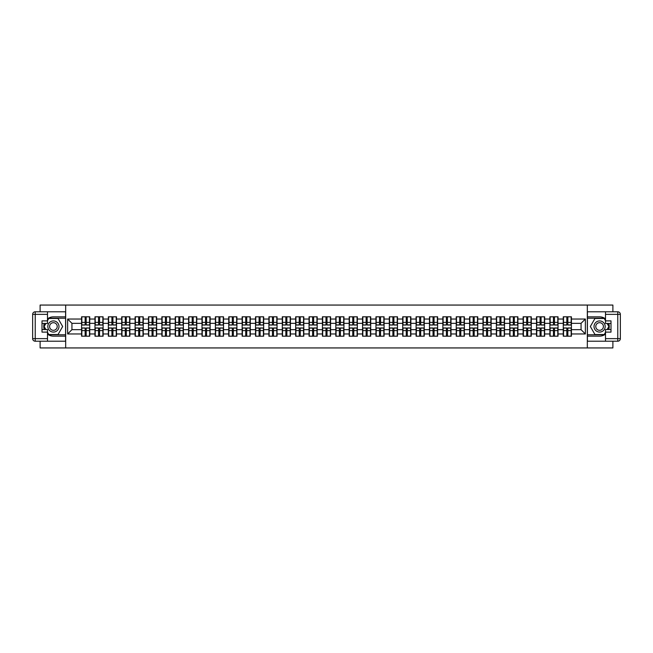 <?xml version="1.0" encoding="UTF-8"?>
<svg xmlns="http://www.w3.org/2000/svg" width="653" height="653" viewBox="0 0 653 653"><rect width="100%" height="100%" fill="white"/><g stroke="black" fill="none" stroke-linecap="round" stroke-linejoin="round"><path stroke-width="0.98" d="M40.111 341.209L40.111 347.943L612.889 347.943L612.889 341.209M612.889 311.791L612.889 305.057L587.325 305.057L587.325 347.943M587.325 305.057L40.111 305.057L40.111 311.791M65.675 347.943L65.675 305.057M581.064 329.675L581.064 323.325L571.416 323.325L571.416 329.675L581.064 329.675L585.357 333.961L585.357 319.039L571.416 319.039L571.416 316.811L563.27 316.811L563.27 323.325L558.037 323.325L558.037 329.675L563.27 329.675L563.27 323.325M585.357 333.961L571.416 333.961L571.416 336.189L563.27 336.189L563.27 333.961L558.037 333.961L558.037 336.189L549.891 336.189L549.891 333.961L544.659 333.961L544.659 336.189L536.513 336.189L536.513 333.961L531.281 333.961L531.281 336.189L523.126 336.189L523.126 333.961L517.894 333.961L517.894 336.189L509.748 336.189L509.748 333.961L504.516 333.961L504.516 336.189L496.37 336.189L496.37 333.961L491.138 333.961L491.138 336.189L482.991 336.189L482.991 333.961L477.759 333.961L477.759 336.189L469.605 336.189L469.605 333.961L464.373 333.961L464.373 336.189L456.227 336.189L456.227 333.961L450.994 333.961L450.994 336.189L442.848 336.189L442.848 333.961L437.616 333.961L437.616 336.189L429.47 336.189L429.47 333.961L424.238 333.961L424.238 336.189L416.083 336.189L416.083 333.961L410.859 333.961L410.859 336.189L402.705 336.189L402.705 333.961L397.473 333.961L397.473 336.189L389.327 336.189L389.327 333.961L384.095 333.961L384.095 336.189L375.948 336.189L375.948 333.961L370.716 333.961L370.716 336.189L362.57 336.189L362.57 333.961L357.338 333.961L357.338 336.189L349.184 336.189L349.184 333.961L343.951 333.961L343.951 336.189L335.805 336.189L335.805 333.961L330.573 333.961L330.573 336.189L322.427 336.189L322.427 333.961L317.195 333.961L317.195 336.189L309.049 336.189L309.049 333.961L303.816 333.961L303.816 336.189L295.662 336.189L295.662 333.961L290.43 333.961L290.43 336.189L282.284 336.189L282.284 333.961L277.052 333.961L277.052 336.189L268.905 336.189L268.905 333.961L263.673 333.961L263.673 336.189L255.527 336.189L255.527 333.961L250.295 333.961L250.295 336.189L242.141 336.189L242.141 333.961L236.917 333.961L236.917 336.189L228.762 336.189L228.762 333.961L223.53 333.961L223.53 336.189L215.384 336.189L215.384 333.961L210.152 333.961L210.152 336.189L202.006 336.189L202.006 333.961L196.773 333.961L196.773 336.189L188.627 336.189L188.627 333.961L183.395 333.961L183.395 336.189L175.241 336.189L175.241 333.961L170.009 333.961L170.009 336.189L161.862 336.189L161.862 333.961L156.63 333.961L156.63 336.189L148.484 336.189L148.484 333.961L143.252 333.961L143.252 336.189L135.106 336.189L135.106 333.961L129.874 333.961L129.874 336.189L121.719 336.189L121.719 333.961L116.487 333.961L116.487 336.189L108.341 336.189L108.341 333.961L103.109 333.961L103.109 336.189L94.963 336.189L94.963 333.961L89.73 333.961L89.73 336.189L81.584 336.189L81.584 333.961L67.643 333.961L67.643 319.039L81.584 319.039L81.584 323.325L71.936 323.325L71.936 329.675L81.584 329.675L81.584 323.325M563.27 319.039L558.037 319.039L558.037 316.811L549.891 316.811L549.891 319.039L544.659 319.039L544.659 316.811L536.513 316.811L536.513 319.039L531.281 319.039L531.281 316.811L523.126 316.811L523.126 319.039L517.894 319.039L517.894 316.811L509.748 316.811L509.748 319.039L504.516 319.039L504.516 316.811L496.37 316.811L496.37 319.039L491.138 319.039L491.138 316.811L482.991 316.811L482.991 319.039L477.759 319.039L477.759 316.811L469.605 316.811L469.605 319.039L464.373 319.039L464.373 316.811L456.227 316.811L456.227 319.039L450.994 319.039L450.994 316.811L442.848 316.811L442.848 319.039L437.616 319.039L437.616 316.811L429.47 316.811L429.47 319.039L424.238 319.039L424.238 316.811L416.083 316.811L416.083 319.039L410.859 319.039L410.859 316.811L402.705 316.811L402.705 319.039L397.473 319.039L397.473 316.811L389.327 316.811L389.327 319.039L384.095 319.039L384.095 316.811L375.948 316.811L375.948 319.039L370.716 319.039L370.716 316.811L362.57 316.811L362.57 319.039L357.338 319.039L357.338 316.811L349.184 316.811L349.184 319.039L343.951 319.039L343.951 316.811L335.805 316.811L335.805 319.039L330.573 319.039L330.573 316.811L322.427 316.811L322.427 319.039L317.195 319.039L317.195 316.811L309.049 316.811L309.049 319.039L303.816 319.039L303.816 316.811L295.662 316.811L295.662 319.039L290.43 319.039L290.43 316.811L282.284 316.811L282.284 319.039L277.052 319.039L277.052 316.811L268.905 316.811L268.905 319.039L263.673 319.039L263.673 316.811L255.527 316.811L255.527 319.039L250.295 319.039L250.295 316.811L242.141 316.811L242.141 319.039L236.917 319.039L236.917 316.811L228.762 316.811L228.762 319.039L223.53 319.039L223.53 316.811L215.384 316.811L215.384 319.039L210.152 319.039L210.152 316.811L202.006 316.811L202.006 319.039L196.773 319.039L196.773 316.811L188.627 316.811L188.627 319.039L183.395 319.039L183.395 316.811L175.241 316.811L175.241 319.039L170.009 319.039L170.009 316.811L161.862 316.811L161.862 319.039L156.63 319.039L156.63 316.811L148.484 316.811L148.484 319.039L143.252 319.039L143.252 316.811L135.106 316.811L135.106 319.039L129.874 319.039L129.874 316.811L121.719 316.811L121.719 319.039L116.487 319.039L116.487 316.811L108.341 316.811L108.341 319.039L103.109 319.039L103.109 316.811L94.963 316.811L94.963 319.039L89.73 319.039L89.73 316.811L81.584 316.811L81.584 319.039M563.27 329.675L563.27 333.961M558.037 329.675L558.037 333.961M558.037 319.039L558.037 323.325M544.659 329.675L549.891 329.675L549.891 323.325L544.659 323.325L544.659 333.961M549.891 329.675L549.891 333.961M549.891 319.039L549.891 323.325M544.659 319.039L544.659 323.325M531.281 329.675L536.513 329.675L536.513 323.325L531.281 323.325L531.281 333.961M536.513 329.675L536.513 333.961M536.513 319.039L536.513 323.325M531.281 319.039L531.281 323.325M517.894 329.675L523.126 329.675L523.126 323.325L517.894 323.325L517.894 333.961M523.126 329.675L523.126 333.961M523.126 319.039L523.126 323.325M517.894 319.039L517.894 323.325M504.516 329.675L509.748 329.675L509.748 323.325L504.516 323.325L504.516 333.961M509.748 329.675L509.748 333.961M509.748 319.039L509.748 323.325M504.516 319.039L504.516 323.325M491.138 329.675L496.37 329.675L496.37 323.325L491.138 323.325L491.138 333.961M496.37 329.675L496.37 333.961M496.37 319.039L496.37 323.325M491.138 319.039L491.138 323.325M477.759 329.675L482.991 329.675L482.991 323.325L477.759 323.325L477.759 333.961M482.991 329.675L482.991 333.961M482.991 319.039L482.991 323.325M477.759 319.039L477.759 323.325M464.373 329.675L469.605 329.675L469.605 323.325L464.373 323.325L464.373 333.961M469.605 329.675L469.605 333.961M469.605 319.039L469.605 323.325M464.373 319.039L464.373 323.325M450.994 329.675L456.227 329.675L456.227 323.325L450.994 323.325L450.994 333.961M456.227 329.675L456.227 333.961M456.227 319.039L456.227 323.325M450.994 319.039L450.994 323.325M437.616 329.675L442.848 329.675L442.848 323.325L437.616 323.325L437.616 333.961M442.848 329.675L442.848 333.961M442.848 319.039L442.848 323.325M437.616 319.039L437.616 323.325M424.238 329.675L429.47 329.675L429.47 323.325L424.238 323.325L424.238 333.961M429.47 329.675L429.47 333.961M429.47 319.039L429.47 323.325M424.238 319.039L424.238 323.325M410.859 329.675L416.083 329.675L416.083 323.325L410.859 323.325L410.859 333.961M416.083 329.675L416.083 333.961M416.083 319.039L416.083 323.325M410.859 319.039L410.859 323.325M397.473 329.675L402.705 329.675L402.705 323.325L397.473 323.325L397.473 333.961M402.705 329.675L402.705 333.961M402.705 319.039L402.705 323.325M397.473 319.039L397.473 323.325M384.095 329.675L389.327 329.675L389.327 323.325L384.095 323.325L384.095 333.961M389.327 329.675L389.327 333.961M389.327 319.039L389.327 323.325M384.095 319.039L384.095 323.325M370.716 329.675L375.948 329.675L375.948 323.325L370.716 323.325L370.716 333.961M375.948 329.675L375.948 333.961M375.948 319.039L375.948 323.325M370.716 319.039L370.716 323.325M357.338 329.675L362.57 329.675L362.57 323.325L357.338 323.325L357.338 333.961M362.57 329.675L362.57 333.961M362.57 319.039L362.57 323.325M357.338 319.039L357.338 323.325M343.951 329.675L349.184 329.675L349.184 323.325L343.951 323.325L343.951 333.961M349.184 329.675L349.184 333.961M349.184 319.039L349.184 323.325M343.951 319.039L343.951 323.325M330.573 329.675L335.805 329.675L335.805 323.325L330.573 323.325L330.573 333.961M335.805 329.675L335.805 333.961M335.805 319.039L335.805 323.325M330.573 319.039L330.573 323.325M317.195 329.675L322.427 329.675L322.427 323.325L317.195 323.325L317.195 333.961M322.427 329.675L322.427 333.961M322.427 319.039L322.427 323.325M317.195 319.039L317.195 323.325M303.816 329.675L309.049 329.675L309.049 323.325L303.816 323.325L303.816 333.961M309.049 329.675L309.049 333.961M309.049 319.039L309.049 323.325M303.816 319.039L303.816 323.325M290.43 329.675L295.662 329.675L295.662 323.325L290.43 323.325L290.43 333.961M295.662 329.675L295.662 333.961M295.662 319.039L295.662 323.325M290.43 319.039L290.43 323.325M277.052 329.675L282.284 329.675L282.284 323.325L277.052 323.325L277.052 333.961M282.284 329.675L282.284 333.961M282.284 319.039L282.284 323.325M277.052 319.039L277.052 323.325M263.673 329.675L268.905 329.675L268.905 323.325L263.673 323.325L263.673 333.961M268.905 329.675L268.905 333.961M268.905 319.039L268.905 323.325M263.673 319.039L263.673 323.325M250.295 329.675L255.527 329.675L255.527 323.325L250.295 323.325L250.295 333.961M255.527 329.675L255.527 333.961M255.527 319.039L255.527 323.325M250.295 319.039L250.295 323.325M236.917 329.675L242.141 329.675L242.141 323.325L236.917 323.325L236.917 333.961M242.141 329.675L242.141 333.961M242.141 319.039L242.141 323.325M236.917 319.039L236.917 323.325M223.53 329.675L228.762 329.675L228.762 323.325L223.53 323.325L223.53 333.961M228.762 329.675L228.762 333.961M228.762 319.039L228.762 323.325M223.53 319.039L223.53 323.325M210.152 329.675L215.384 329.675L215.384 323.325L210.152 323.325L210.152 333.961M215.384 329.675L215.384 333.961M215.384 319.039L215.384 323.325M210.152 319.039L210.152 323.325M196.773 329.675L202.006 329.675L202.006 323.325L196.773 323.325L196.773 333.961M202.006 329.675L202.006 333.961M202.006 319.039L202.006 323.325M196.773 319.039L196.773 323.325M183.395 329.675L188.627 329.675L188.627 323.325L183.395 323.325L183.395 333.961M188.627 329.675L188.627 333.961M188.627 319.039L188.627 323.325M183.395 319.039L183.395 323.325M170.009 329.675L175.241 329.675L175.241 323.325L170.009 323.325L170.009 333.961M175.241 329.675L175.241 333.961M175.241 319.039L175.241 323.325M170.009 319.039L170.009 323.325M156.63 329.675L161.862 329.675L161.862 323.325L156.63 323.325L156.63 333.961M161.862 329.675L161.862 333.961M161.862 319.039L161.862 323.325M156.63 319.039L156.63 323.325M143.252 329.675L148.484 329.675L148.484 323.325L143.252 323.325L143.252 333.961M148.484 329.675L148.484 333.961M148.484 319.039L148.484 323.325M143.252 319.039L143.252 323.325M129.874 329.675L135.106 329.675L135.106 323.325L129.874 323.325L129.874 333.961M135.106 329.675L135.106 333.961M135.106 319.039L135.106 323.325M129.874 319.039L129.874 323.325M116.487 329.675L121.719 329.675L121.719 323.325L116.487 323.325L116.487 333.961M121.719 329.675L121.719 333.961M121.719 319.039L121.719 323.325M116.487 319.039L116.487 323.325M103.109 329.675L108.341 329.675L108.341 323.325L103.109 323.325L103.109 333.961M108.341 329.675L108.341 333.961M108.341 319.039L108.341 323.325M103.109 319.039L103.109 323.325M89.73 329.675L94.963 329.675L94.963 323.325L89.73 323.325L89.73 333.961M94.963 329.675L94.963 333.961M94.963 319.039L94.963 323.325M89.73 319.039L89.73 323.325M81.584 329.675L81.584 333.961M71.936 329.675L67.643 333.961M67.643 319.039L71.936 323.325M571.416 329.675L571.416 333.961M571.416 319.039L571.416 323.325M585.357 319.039L581.064 323.325M89.469 316.811L89.469 325.039L86.172 325.039L86.172 316.811M85.143 316.811L85.143 325.039L81.837 325.039L81.837 316.811M85.143 317.921L86.172 317.921M86.172 321.096L85.143 321.096M81.837 336.189L81.837 327.961L85.143 327.961L85.143 336.189M86.172 336.189L86.172 327.961L89.469 327.961L89.469 336.189M86.172 335.079L85.143 335.079M85.143 331.904L86.172 331.904M50.616 321.668A5.575 5.575 0 0 0 48.575 329.292A5.575 5.575 0 0 0 56.191 331.332A5.575 5.575 0 0 0 58.231 323.708A5.575 5.575 0 0 0 50.616 321.668M51.497 323.194A3.82 3.82 0 0 0 50.101 328.41A3.82 3.82 0 0 0 55.317 329.806A3.82 3.82 0 0 0 56.713 324.59A3.82 3.82 0 0 0 51.497 323.194M47.489 320.713L48.779 318.484L58.035 318.484L62.664 326.5L58.035 334.516L48.779 334.516L47.489 332.287M45.906 329.545L44.143 326.5L45.906 323.455M602.384 321.668A5.575 5.575 0 0 0 594.769 323.708A5.575 5.575 0 0 0 596.809 331.332A5.575 5.575 0 0 0 604.425 329.292A5.575 5.575 0 0 0 602.384 321.668M601.503 323.194A3.82 3.82 0 0 0 596.287 324.59A3.82 3.82 0 0 0 597.683 329.806A3.82 3.82 0 0 0 602.899 328.41A3.82 3.82 0 0 0 601.503 323.194M605.511 332.287L604.221 334.516L594.965 334.516L590.336 326.5L594.965 318.484L604.221 318.484L605.511 320.713M607.094 323.455L608.857 326.5L607.094 329.545M47.489 334.124A9.648 9.648 0 0 0 53.407 336.148L65.586 336.148L65.586 341.209L35.221 341.209A2.571 2.571 0 0 1 32.65 338.638L32.65 314.362A2.571 2.571 0 0 1 35.221 311.791L47.489 311.791L47.489 323.455L41.996 323.455M47.489 311.791L65.586 311.791L65.586 316.852L53.407 316.852A9.648 9.648 0 0 0 47.489 318.876M44.249 323.455A9.648 9.648 0 0 0 44.249 329.545M65.586 336.148L65.586 316.852M41.996 329.545L47.489 329.545L47.489 341.209M47.489 320.884L41.996 320.884L41.996 332.116L47.489 332.116M65.586 318.223L48.624 318.223L47.489 320.199M47.489 332.801L48.624 334.777L65.586 334.777M45.604 323.455L43.849 326.5L45.604 329.545M605.511 318.876A9.648 9.648 0 0 0 599.593 316.852L587.414 316.852L587.414 311.791L617.779 311.791A2.571 2.571 0 0 1 620.35 314.362L620.35 338.638A2.571 2.571 0 0 1 617.779 341.209L605.511 341.209L605.511 329.545L611.004 329.545M605.511 341.209L587.414 341.209L587.414 336.148L599.593 336.148A9.648 9.648 0 0 0 605.511 334.124M608.751 329.545A9.648 9.648 0 0 0 608.751 323.455M587.414 316.852L587.414 336.148M611.004 323.455L605.511 323.455L605.511 311.791M605.511 332.116L611.004 332.116L611.004 320.884L605.511 320.884M587.414 334.777L604.376 334.777L605.511 332.801M605.511 320.199L604.376 318.223L587.414 318.223M607.396 329.545L609.151 326.5L607.396 323.455M605.511 338.638L617.779 338.638L617.779 311.791A2.571 2.571 0 0 1 620.35 314.362L605.511 314.362M102.856 316.811L102.856 325.039L99.55 325.039L99.55 316.811M98.521 316.811L98.521 325.039L95.216 325.039L95.216 316.811M98.521 317.921L99.55 317.921M99.55 321.096L98.521 321.096M116.234 316.811L116.234 325.039L112.928 325.039L112.928 316.811M111.9 316.811L111.9 325.039L108.602 325.039L108.602 316.811M111.9 317.921L112.928 317.921M112.928 321.096L111.9 321.096M129.612 316.811L129.612 325.039L126.315 325.039L126.315 316.811M125.286 316.811L125.286 325.039L121.98 325.039L121.98 316.811M125.286 317.921L126.315 317.921M126.315 321.096L125.286 321.096M142.991 316.811L142.991 325.039L139.693 325.039L139.693 316.811M138.665 316.811L138.665 325.039L135.359 325.039L135.359 316.811M138.665 317.921L139.693 317.921M139.693 321.096L138.665 321.096M156.377 316.811L156.377 325.039L153.071 325.039L153.071 316.811M152.043 316.811L152.043 325.039L148.737 325.039L148.737 316.811M152.043 317.921L153.071 317.921M153.071 321.096L152.043 321.096M95.216 336.189L95.216 327.961L98.521 327.961L98.521 336.189M99.55 336.189L99.55 327.961L102.856 327.961L102.856 336.189M99.55 335.079L98.521 335.079M98.521 331.904L99.55 331.904M108.602 336.189L108.602 327.961L111.9 327.961L111.9 336.189M112.928 336.189L112.928 327.961L116.234 327.961L116.234 336.189M112.928 335.079L111.9 335.079M111.9 331.904L112.928 331.904M121.98 336.189L121.98 327.961L125.286 327.961L125.286 336.189M126.315 336.189L126.315 327.961L129.612 327.961L129.612 336.189M126.315 335.079L125.286 335.079M125.286 331.904L126.315 331.904M135.359 336.189L135.359 327.961L138.665 327.961L138.665 336.189M139.693 336.189L139.693 327.961L142.991 327.961L142.991 336.189M139.693 335.079L138.665 335.079M138.665 331.904L139.693 331.904M148.737 336.189L148.737 327.961L152.043 327.961L152.043 336.189M153.071 336.189L153.071 327.961L156.377 327.961L156.377 336.189M153.071 335.079L152.043 335.079M152.043 331.904L153.071 331.904M169.756 316.811L169.756 325.039L166.45 325.039L166.45 316.811M165.421 316.811L165.421 325.039L162.124 325.039L162.124 316.811M165.421 317.921L166.45 317.921M166.45 321.096L165.421 321.096M162.124 336.189L162.124 327.961L165.421 327.961L165.421 336.189M166.45 336.189L166.45 327.961L169.756 327.961L169.756 336.189M166.45 335.079L165.421 335.079M165.421 331.904L166.45 331.904M183.134 316.811L183.134 325.039L179.836 325.039L179.836 316.811M178.8 316.811L178.8 325.039L175.502 325.039L175.502 316.811M178.8 317.921L179.836 317.921M179.836 321.096L178.8 321.096M175.502 336.189L175.502 327.961L178.8 327.961L178.8 336.189M179.836 336.189L179.836 327.961L183.134 327.961L183.134 336.189M179.836 335.079L178.8 335.079M178.8 331.904L179.836 331.904M196.512 316.811L196.512 325.039L193.215 325.039L193.215 316.811M192.186 316.811L192.186 325.039L188.88 325.039L188.88 316.811M192.186 317.921L193.215 317.921M193.215 321.096L192.186 321.096M188.88 336.189L188.88 327.961L192.186 327.961L192.186 336.189M193.215 336.189L193.215 327.961L196.512 327.961L196.512 336.189M193.215 335.079L192.186 335.079M192.186 331.904L193.215 331.904M209.899 316.811L209.899 325.039L206.593 325.039L206.593 316.811M205.564 316.811L205.564 325.039L202.259 325.039L202.259 316.811M205.564 317.921L206.593 317.921M206.593 321.096L205.564 321.096M202.259 336.189L202.259 327.961L205.564 327.961L205.564 336.189M206.593 336.189L206.593 327.961L209.899 327.961L209.899 336.189M206.593 335.079L205.564 335.079M205.564 331.904L206.593 331.904M223.277 316.811L223.277 325.039L219.971 325.039L219.971 316.811M218.943 316.811L218.943 325.039L215.645 325.039L215.645 316.811M218.943 317.921L219.971 317.921M219.971 321.096L218.943 321.096M215.645 336.189L215.645 327.961L218.943 327.961L218.943 336.189M219.971 336.189L219.971 327.961L223.277 327.961L223.277 336.189M219.971 335.079L218.943 335.079M218.943 331.904L219.971 331.904M236.655 316.811L236.655 325.039L233.35 325.039L233.35 316.811M232.321 316.811L232.321 325.039L229.023 325.039L229.023 316.811M232.321 317.921L233.35 317.921M233.35 321.096L232.321 321.096M229.023 336.189L229.023 327.961L232.321 327.961L232.321 336.189M233.35 336.189L233.35 327.961L236.655 327.961L236.655 336.189M233.35 335.079L232.321 335.079M232.321 331.904L233.35 331.904M250.034 316.811L250.034 325.039L246.736 325.039L246.736 316.811M245.708 316.811L245.708 325.039L242.402 325.039L242.402 316.811M245.708 317.921L246.736 317.921M246.736 321.096L245.708 321.096M242.402 336.189L242.402 327.961L245.708 327.961L245.708 336.189M246.736 336.189L246.736 327.961L250.034 327.961L250.034 336.189M246.736 335.079L245.708 335.079M245.708 331.904L246.736 331.904M263.412 316.811L263.412 325.039L260.114 325.039L260.114 316.811M259.086 316.811L259.086 325.039L255.78 325.039L255.78 316.811M259.086 317.921L260.114 317.921M260.114 321.096L259.086 321.096M255.78 336.189L255.78 327.961L259.086 327.961L259.086 336.189M260.114 336.189L260.114 327.961L263.412 327.961L263.412 336.189M260.114 335.079L259.086 335.079M259.086 331.904L260.114 331.904M276.799 316.811L276.799 325.039L273.493 325.039L273.493 316.811M272.464 316.811L272.464 325.039L269.158 325.039L269.158 316.811M272.464 317.921L273.493 317.921M273.493 321.096L272.464 321.096M269.158 336.189L269.158 327.961L272.464 327.961L272.464 336.189M273.493 336.189L273.493 327.961L276.799 327.961L276.799 336.189M273.493 335.079L272.464 335.079M272.464 331.904L273.493 331.904M290.177 316.811L290.177 325.039L286.871 325.039L286.871 316.811M285.843 316.811L285.843 325.039L282.545 325.039L282.545 316.811M285.843 317.921L286.871 317.921M286.871 321.096L285.843 321.096M282.545 336.189L282.545 327.961L285.843 327.961L285.843 336.189M286.871 336.189L286.871 327.961L290.177 327.961L290.177 336.189M286.871 335.079L285.843 335.079M285.843 331.904L286.871 331.904M303.555 316.811L303.555 325.039L300.258 325.039L300.258 316.811M299.221 316.811L299.221 325.039L295.923 325.039L295.923 316.811M299.221 317.921L300.258 317.921M300.258 321.096L299.221 321.096M295.923 336.189L295.923 327.961L299.221 327.961L299.221 336.189M300.258 336.189L300.258 327.961L303.555 327.961L303.555 336.189M300.258 335.079L299.221 335.079M299.221 331.904L300.258 331.904M316.934 316.811L316.934 325.039L313.636 325.039L313.636 316.811M312.607 316.811L312.607 325.039L309.302 325.039L309.302 316.811M312.607 317.921L313.636 317.921M313.636 321.096L312.607 321.096M309.302 336.189L309.302 327.961L312.607 327.961L312.607 336.189M313.636 336.189L313.636 327.961L316.934 327.961L316.934 336.189M313.636 335.079L312.607 335.079M312.607 331.904L313.636 331.904M330.32 316.811L330.32 325.039L327.014 325.039L327.014 316.811M325.986 316.811L325.986 325.039L322.68 325.039L322.68 316.811M325.986 317.921L327.014 317.921M327.014 321.096L325.986 321.096M322.68 336.189L322.68 327.961L325.986 327.961L325.986 336.189M327.014 336.189L327.014 327.961L330.32 327.961L330.32 336.189M327.014 335.079L325.986 335.079M325.986 331.904L327.014 331.904M343.698 316.811L343.698 325.039L340.393 325.039L340.393 316.811M339.364 316.811L339.364 325.039L336.066 325.039L336.066 316.811M339.364 317.921L340.393 317.921M340.393 321.096L339.364 321.096M336.066 336.189L336.066 327.961L339.364 327.961L339.364 336.189M340.393 336.189L340.393 327.961L343.698 327.961L343.698 336.189M340.393 335.079L339.364 335.079M339.364 331.904L340.393 331.904M357.077 316.811L357.077 325.039L353.779 325.039L353.779 316.811M352.742 316.811L352.742 325.039L349.445 325.039L349.445 316.811M352.742 317.921L353.779 317.921M353.779 321.096L352.742 321.096M349.445 336.189L349.445 327.961L352.742 327.961L352.742 336.189M353.779 336.189L353.779 327.961L357.077 327.961L357.077 336.189M353.779 335.079L352.742 335.079M352.742 331.904L353.779 331.904M370.455 316.811L370.455 325.039L367.157 325.039L367.157 316.811M366.129 316.811L366.129 325.039L362.823 325.039L362.823 316.811M366.129 317.921L367.157 317.921M367.157 321.096L366.129 321.096M362.823 336.189L362.823 327.961L366.129 327.961L366.129 336.189M367.157 336.189L367.157 327.961L370.455 327.961L370.455 336.189M367.157 335.079L366.129 335.079M366.129 331.904L367.157 331.904M383.842 316.811L383.842 325.039L380.536 325.039L380.536 316.811M379.507 316.811L379.507 325.039L376.201 325.039L376.201 316.811M379.507 317.921L380.536 317.921M380.536 321.096L379.507 321.096M376.201 336.189L376.201 327.961L379.507 327.961L379.507 336.189M380.536 336.189L380.536 327.961L383.842 327.961L383.842 336.189M380.536 335.079L379.507 335.079M379.507 331.904L380.536 331.904M397.22 316.811L397.22 325.039L393.914 325.039L393.914 316.811M392.886 316.811L392.886 325.039L389.588 325.039L389.588 316.811M392.886 317.921L393.914 317.921M393.914 321.096L392.886 321.096M389.588 336.189L389.588 327.961L392.886 327.961L392.886 336.189M393.914 336.189L393.914 327.961L397.22 327.961L397.22 336.189M393.914 335.079L392.886 335.079M392.886 331.904L393.914 331.904M410.598 316.811L410.598 325.039L407.292 325.039L407.292 316.811M406.264 316.811L406.264 325.039L402.966 325.039L402.966 316.811M406.264 317.921L407.292 317.921M407.292 321.096L406.264 321.096M402.966 336.189L402.966 327.961L406.264 327.961L406.264 336.189M407.292 336.189L407.292 327.961L410.598 327.961L410.598 336.189M407.292 335.079L406.264 335.079M406.264 331.904L407.292 331.904M423.977 316.811L423.977 325.039L420.679 325.039L420.679 316.811M419.65 316.811L419.65 325.039L416.345 325.039L416.345 316.811M419.65 317.921L420.679 317.921M420.679 321.096L419.65 321.096M416.345 336.189L416.345 327.961L419.65 327.961L419.65 336.189M420.679 336.189L420.679 327.961L423.977 327.961L423.977 336.189M420.679 335.079L419.65 335.079M419.65 331.904L420.679 331.904M437.355 316.811L437.355 325.039L434.057 325.039L434.057 316.811M433.029 316.811L433.029 325.039L429.723 325.039L429.723 316.811M433.029 317.921L434.057 317.921M434.057 321.096L433.029 321.096M429.723 336.189L429.723 327.961L433.029 327.961L433.029 336.189M434.057 336.189L434.057 327.961L437.355 327.961L437.355 336.189M434.057 335.079L433.029 335.079M433.029 331.904L434.057 331.904M450.741 316.811L450.741 325.039L447.436 325.039L447.436 316.811M446.407 316.811L446.407 325.039L443.101 325.039L443.101 316.811M446.407 317.921L447.436 317.921M447.436 321.096L446.407 321.096M443.101 336.189L443.101 327.961L446.407 327.961L446.407 336.189M447.436 336.189L447.436 327.961L450.741 327.961L450.741 336.189M447.436 335.079L446.407 335.079M446.407 331.904L447.436 331.904M464.12 316.811L464.12 325.039L460.814 325.039L460.814 316.811M459.785 316.811L459.785 325.039L456.488 325.039L456.488 316.811M459.785 317.921L460.814 317.921M460.814 321.096L459.785 321.096M456.488 336.189L456.488 327.961L459.785 327.961L459.785 336.189M460.814 336.189L460.814 327.961L464.12 327.961L464.12 336.189M460.814 335.079L459.785 335.079M459.785 331.904L460.814 331.904M477.498 316.811L477.498 325.039L474.2 325.039L474.2 316.811M473.164 316.811L473.164 325.039L469.866 325.039L469.866 316.811M473.164 317.921L474.2 317.921M474.2 321.096L473.164 321.096M469.866 336.189L469.866 327.961L473.164 327.961L473.164 336.189M474.2 336.189L474.2 327.961L477.498 327.961L477.498 336.189M474.2 335.079L473.164 335.079M473.164 331.904L474.2 331.904M490.876 316.811L490.876 325.039L487.579 325.039L487.579 316.811M486.55 316.811L486.55 325.039L483.244 325.039L483.244 316.811M486.55 317.921L487.579 317.921M487.579 321.096L486.55 321.096M483.244 336.189L483.244 327.961L486.55 327.961L486.55 336.189M487.579 336.189L487.579 327.961L490.876 327.961L490.876 336.189M487.579 335.079L486.55 335.079M486.55 331.904L487.579 331.904M504.263 316.811L504.263 325.039L500.957 325.039L500.957 316.811M499.929 316.811L499.929 325.039L496.623 325.039L496.623 316.811M499.929 317.921L500.957 317.921M500.957 321.096L499.929 321.096M496.623 336.189L496.623 327.961L499.929 327.961L499.929 336.189M500.957 336.189L500.957 327.961L504.263 327.961L504.263 336.189M500.957 335.079L499.929 335.079M499.929 331.904L500.957 331.904M517.641 316.811L517.641 325.039L514.335 325.039L514.335 316.811M513.307 316.811L513.307 325.039L510.009 325.039L510.009 316.811M513.307 317.921L514.335 317.921M514.335 321.096L513.307 321.096M510.009 336.189L510.009 327.961L513.307 327.961L513.307 336.189M514.335 336.189L514.335 327.961L517.641 327.961L517.641 336.189M514.335 335.079L513.307 335.079M513.307 331.904L514.335 331.904M531.02 316.811L531.02 325.039L527.714 325.039L527.714 316.811M526.685 316.811L526.685 325.039L523.388 325.039L523.388 316.811M526.685 317.921L527.714 317.921M527.714 321.096L526.685 321.096M523.388 336.189L523.388 327.961L526.685 327.961L526.685 336.189M527.714 336.189L527.714 327.961L531.02 327.961L531.02 336.189M527.714 335.079L526.685 335.079M526.685 331.904L527.714 331.904M544.398 316.811L544.398 325.039L541.1 325.039L541.1 316.811M540.072 316.811L540.072 325.039L536.766 325.039L536.766 316.811M540.072 317.921L541.1 317.921M541.1 321.096L540.072 321.096M536.766 336.189L536.766 327.961L540.072 327.961L540.072 336.189M541.1 336.189L541.1 327.961L544.398 327.961L544.398 336.189M541.1 335.079L540.072 335.079M540.072 331.904L541.1 331.904M557.784 316.811L557.784 325.039L554.479 325.039L554.479 316.811M553.45 316.811L553.45 325.039L550.144 325.039L550.144 316.811M553.45 317.921L554.479 317.921M554.479 321.096L553.45 321.096M550.144 336.189L550.144 327.961L553.45 327.961L553.45 336.189M554.479 336.189L554.479 327.961L557.784 327.961L557.784 336.189M554.479 335.079L553.45 335.079M553.45 331.904L554.479 331.904M571.163 316.811L571.163 325.039L567.857 325.039L567.857 316.811M566.828 316.811L566.828 325.039L563.531 325.039L563.531 316.811M566.828 317.921L567.857 317.921M567.857 321.096L566.828 321.096M563.531 336.189L563.531 327.961L566.828 327.961L566.828 336.189M567.857 336.189L567.857 327.961L571.163 327.961L571.163 336.189M567.857 335.079L566.828 335.079M566.828 331.904L567.857 331.904M85.143 322.394L81.837 322.394M85.143 324.933L81.837 324.933M89.469 322.394L86.172 322.394M89.469 324.933L86.172 324.933M86.172 330.606L89.469 330.606M86.172 328.067L89.469 328.067M81.837 330.606L85.143 330.606M81.837 328.067L85.143 328.067M47.489 314.362L35.221 314.362L35.221 338.638L47.489 338.638M32.65 314.362L35.221 314.362L35.221 311.791M35.221 341.209L35.221 338.638L32.65 338.638M620.35 338.638L617.779 338.638L617.779 341.209M617.779 311.791A2.571 2.571 0 0 1 620.35 314.362M98.521 322.394L95.216 322.394M98.521 324.933L95.216 324.933M102.856 322.394L99.55 322.394M102.856 324.933L99.55 324.933M111.9 322.394L108.602 322.394M111.9 324.933L108.602 324.933M116.234 322.394L112.928 322.394M116.234 324.933L112.928 324.933M125.286 322.394L121.98 322.394M125.286 324.933L121.98 324.933M129.612 322.394L126.315 322.394M129.612 324.933L126.315 324.933M138.665 322.394L135.359 322.394M138.665 324.933L135.359 324.933M142.991 322.394L139.693 322.394M142.991 324.933L139.693 324.933M152.043 322.394L148.737 322.394M152.043 324.933L148.737 324.933M156.377 322.394L153.071 322.394M156.377 324.933L153.071 324.933M99.55 330.606L102.856 330.606M99.55 328.067L102.856 328.067M95.216 330.606L98.521 330.606M95.216 328.067L98.521 328.067M112.928 330.606L116.234 330.606M112.928 328.067L116.234 328.067M108.602 330.606L111.9 330.606M108.602 328.067L111.9 328.067M126.315 330.606L129.612 330.606M126.315 328.067L129.612 328.067M121.98 330.606L125.286 330.606M121.98 328.067L125.286 328.067M139.693 330.606L142.991 330.606M139.693 328.067L142.991 328.067M135.359 330.606L138.665 330.606M135.359 328.067L138.665 328.067M153.071 330.606L156.377 330.606M153.071 328.067L156.377 328.067M148.737 330.606L152.043 330.606M148.737 328.067L152.043 328.067M165.421 322.394L162.124 322.394M165.421 324.933L162.124 324.933M169.756 322.394L166.45 322.394M169.756 324.933L166.45 324.933M166.45 330.606L169.756 330.606M166.45 328.067L169.756 328.067M162.124 330.606L165.421 330.606M162.124 328.067L165.421 328.067M178.8 322.394L175.502 322.394M178.8 324.933L175.502 324.933M183.134 322.394L179.836 322.394M183.134 324.933L179.836 324.933M179.836 330.606L183.134 330.606M179.836 328.067L183.134 328.067M175.502 330.606L178.8 330.606M175.502 328.067L178.8 328.067M192.186 322.394L188.88 322.394M192.186 324.933L188.88 324.933M196.512 322.394L193.215 322.394M196.512 324.933L193.215 324.933M193.215 330.606L196.512 330.606M193.215 328.067L196.512 328.067M188.88 330.606L192.186 330.606M188.88 328.067L192.186 328.067M205.564 322.394L202.259 322.394M205.564 324.933L202.259 324.933M209.899 322.394L206.593 322.394M209.899 324.933L206.593 324.933M206.593 330.606L209.899 330.606M206.593 328.067L209.899 328.067M202.259 330.606L205.564 330.606M202.259 328.067L205.564 328.067M218.943 322.394L215.645 322.394M218.943 324.933L215.645 324.933M223.277 322.394L219.971 322.394M223.277 324.933L219.971 324.933M219.971 330.606L223.277 330.606M219.971 328.067L223.277 328.067M215.645 330.606L218.943 330.606M215.645 328.067L218.943 328.067M232.321 322.394L229.023 322.394M232.321 324.933L229.023 324.933M236.655 322.394L233.35 322.394M236.655 324.933L233.35 324.933M233.35 330.606L236.655 330.606M233.35 328.067L236.655 328.067M229.023 330.606L232.321 330.606M229.023 328.067L232.321 328.067M245.708 322.394L242.402 322.394M245.708 324.933L242.402 324.933M250.034 322.394L246.736 322.394M250.034 324.933L246.736 324.933M246.736 330.606L250.034 330.606M246.736 328.067L250.034 328.067M242.402 330.606L245.708 330.606M242.402 328.067L245.708 328.067M259.086 322.394L255.78 322.394M259.086 324.933L255.78 324.933M263.412 322.394L260.114 322.394M263.412 324.933L260.114 324.933M260.114 330.606L263.412 330.606M260.114 328.067L263.412 328.067M255.78 330.606L259.086 330.606M255.78 328.067L259.086 328.067M272.464 322.394L269.158 322.394M272.464 324.933L269.158 324.933M276.799 322.394L273.493 322.394M276.799 324.933L273.493 324.933M273.493 330.606L276.799 330.606M273.493 328.067L276.799 328.067M269.158 330.606L272.464 330.606M269.158 328.067L272.464 328.067M285.843 322.394L282.545 322.394M285.843 324.933L282.545 324.933M290.177 322.394L286.871 322.394M290.177 324.933L286.871 324.933M286.871 330.606L290.177 330.606M286.871 328.067L290.177 328.067M282.545 330.606L285.843 330.606M282.545 328.067L285.843 328.067M299.221 322.394L295.923 322.394M299.221 324.933L295.923 324.933M303.555 322.394L300.258 322.394M303.555 324.933L300.258 324.933M300.258 330.606L303.555 330.606M300.258 328.067L303.555 328.067M295.923 330.606L299.221 330.606M295.923 328.067L299.221 328.067M312.607 322.394L309.302 322.394M312.607 324.933L309.302 324.933M316.934 322.394L313.636 322.394M316.934 324.933L313.636 324.933M313.636 330.606L316.934 330.606M313.636 328.067L316.934 328.067M309.302 330.606L312.607 330.606M309.302 328.067L312.607 328.067M325.986 322.394L322.68 322.394M325.986 324.933L322.68 324.933M330.32 322.394L327.014 322.394M330.32 324.933L327.014 324.933M327.014 330.606L330.32 330.606M327.014 328.067L330.32 328.067M322.68 330.606L325.986 330.606M322.68 328.067L325.986 328.067M339.364 322.394L336.066 322.394M339.364 324.933L336.066 324.933M343.698 322.394L340.393 322.394M343.698 324.933L340.393 324.933M340.393 330.606L343.698 330.606M340.393 328.067L343.698 328.067M336.066 330.606L339.364 330.606M336.066 328.067L339.364 328.067M352.742 322.394L349.445 322.394M352.742 324.933L349.445 324.933M357.077 322.394L353.779 322.394M357.077 324.933L353.779 324.933M353.779 330.606L357.077 330.606M353.779 328.067L357.077 328.067M349.445 330.606L352.742 330.606M349.445 328.067L352.742 328.067M366.129 322.394L362.823 322.394M366.129 324.933L362.823 324.933M370.455 322.394L367.157 322.394M370.455 324.933L367.157 324.933M367.157 330.606L370.455 330.606M367.157 328.067L370.455 328.067M362.823 330.606L366.129 330.606M362.823 328.067L366.129 328.067M379.507 322.394L376.201 322.394M379.507 324.933L376.201 324.933M383.842 322.394L380.536 322.394M383.842 324.933L380.536 324.933M380.536 330.606L383.842 330.606M380.536 328.067L383.842 328.067M376.201 330.606L379.507 330.606M376.201 328.067L379.507 328.067M392.886 322.394L389.588 322.394M392.886 324.933L389.588 324.933M397.22 322.394L393.914 322.394M397.22 324.933L393.914 324.933M393.914 330.606L397.22 330.606M393.914 328.067L397.22 328.067M389.588 330.606L392.886 330.606M389.588 328.067L392.886 328.067M406.264 322.394L402.966 322.394M406.264 324.933L402.966 324.933M410.598 322.394L407.292 322.394M410.598 324.933L407.292 324.933M407.292 330.606L410.598 330.606M407.292 328.067L410.598 328.067M402.966 330.606L406.264 330.606M402.966 328.067L406.264 328.067M419.65 322.394L416.345 322.394M419.65 324.933L416.345 324.933M423.977 322.394L420.679 322.394M423.977 324.933L420.679 324.933M420.679 330.606L423.977 330.606M420.679 328.067L423.977 328.067M416.345 330.606L419.65 330.606M416.345 328.067L419.65 328.067M433.029 322.394L429.723 322.394M433.029 324.933L429.723 324.933M437.355 322.394L434.057 322.394M437.355 324.933L434.057 324.933M434.057 330.606L437.355 330.606M434.057 328.067L437.355 328.067M429.723 330.606L433.029 330.606M429.723 328.067L433.029 328.067M446.407 322.394L443.101 322.394M446.407 324.933L443.101 324.933M450.741 322.394L447.436 322.394M450.741 324.933L447.436 324.933M447.436 330.606L450.741 330.606M447.436 328.067L450.741 328.067M443.101 330.606L446.407 330.606M443.101 328.067L446.407 328.067M459.785 322.394L456.488 322.394M459.785 324.933L456.488 324.933M464.12 322.394L460.814 322.394M464.12 324.933L460.814 324.933M460.814 330.606L464.12 330.606M460.814 328.067L464.12 328.067M456.488 330.606L459.785 330.606M456.488 328.067L459.785 328.067M473.164 322.394L469.866 322.394M473.164 324.933L469.866 324.933M477.498 322.394L474.2 322.394M477.498 324.933L474.2 324.933M474.2 330.606L477.498 330.606M474.2 328.067L477.498 328.067M469.866 330.606L473.164 330.606M469.866 328.067L473.164 328.067M486.55 322.394L483.244 322.394M486.55 324.933L483.244 324.933M490.876 322.394L487.579 322.394M490.876 324.933L487.579 324.933M487.579 330.606L490.876 330.606M487.579 328.067L490.876 328.067M483.244 330.606L486.55 330.606M483.244 328.067L486.55 328.067M499.929 322.394L496.623 322.394M499.929 324.933L496.623 324.933M504.263 322.394L500.957 322.394M504.263 324.933L500.957 324.933M500.957 330.606L504.263 330.606M500.957 328.067L504.263 328.067M496.623 330.606L499.929 330.606M496.623 328.067L499.929 328.067M513.307 322.394L510.009 322.394M513.307 324.933L510.009 324.933M517.641 322.394L514.335 322.394M517.641 324.933L514.335 324.933M514.335 330.606L517.641 330.606M514.335 328.067L517.641 328.067M510.009 330.606L513.307 330.606M510.009 328.067L513.307 328.067M526.685 322.394L523.388 322.394M526.685 324.933L523.388 324.933M531.02 322.394L527.714 322.394M531.02 324.933L527.714 324.933M527.714 330.606L531.02 330.606M527.714 328.067L531.02 328.067M523.388 330.606L526.685 330.606M523.388 328.067L526.685 328.067M540.072 322.394L536.766 322.394M540.072 324.933L536.766 324.933M544.398 322.394L541.1 322.394M544.398 324.933L541.1 324.933M541.1 330.606L544.398 330.606M541.1 328.067L544.398 328.067M536.766 330.606L540.072 330.606M536.766 328.067L540.072 328.067M553.45 322.394L550.144 322.394M553.45 324.933L550.144 324.933M557.784 322.394L554.479 322.394M557.784 324.933L554.479 324.933M554.479 330.606L557.784 330.606M554.479 328.067L557.784 328.067M550.144 330.606L553.45 330.606M550.144 328.067L553.45 328.067M566.828 322.394L563.531 322.394M566.828 324.933L563.531 324.933M571.163 322.394L567.857 322.394M571.163 324.933L567.857 324.933M567.857 330.606L571.163 330.606M567.857 328.067L571.163 328.067M563.531 330.606L566.828 330.606M563.531 328.067L566.828 328.067"/></g></svg>
